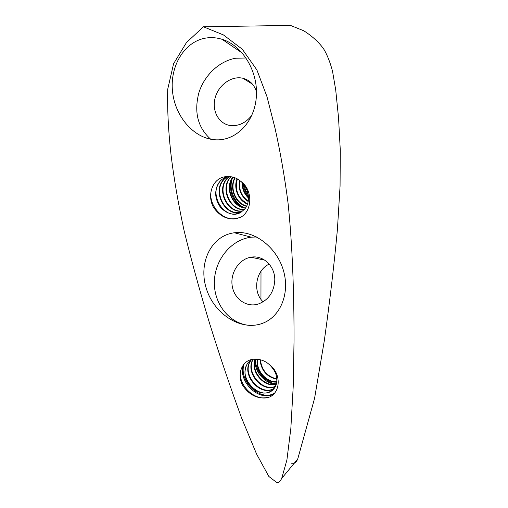 <?xml version="1.0" encoding="UTF-8"?>
<svg xmlns="http://www.w3.org/2000/svg" width="508" height="508" viewBox="0 0 508 508"><rect width="100%" height="100%" fill="white"/><g stroke="black" fill="none" stroke-linecap="round" stroke-linejoin="round"><path stroke-width="0.76" d="M273.717 393.992C259.404 402.342 237.407 381.66 243.421 364.655M240.17 374.167C240.824 388.239 256.013 400.825 268.072 397.485M269.437 397.053C258.934 399.739 250.063 395.948 242.824 385.693C235.845 373.24 243.097 357.6 256.654 359.308M273.329 389.465C261.283 402.184 236.607 378.13 247.828 363.112L250.939 359.715M274.422 388.131C261.239 397.256 240.722 374.332 250.901 360.49L251.574 359.556M275.558 386.22C262.769 392.443 245.408 372.415 253.206 359.283M276.365 384.143C264.579 387.356 250.673 371.526 255.238 359.207M276.86 381.743C266.573 382.581 255.702 370.389 257.607 359.372M276.93 378.924C267.221 376.606 261.703 370.224 260.363 359.778M274.815 384.385C264.382 382.803 254.711 371.71 254.87 360.578M260.001 359.702C261.22 370.529 266.865 377.057 276.949 379.292M257.258 359.353C255.149 370.586 266.294 383.127 276.816 382.08M254.959 359.2C250.044 371.685 264.363 387.998 276.282 384.404M253.009 359.308C244.704 372.504 262.515 393.033 275.425 386.493M250.99 359.702L247.421 363.43C242.888 372.459 244.685 380.936 252.794 388.861C262.052 395.053 269.507 394.424 275.165 386.975C278.651 379.279 276.714 371.818 269.354 364.585C265.487 361.188 261.258 359.435 256.661 359.34M255.524 359.213C255.029 370.783 265.373 382.994 276.454 383.826M244.221 363.734C238.023 380.74 259.81 401.65 274.301 393.351M251.46 359.588L250.514 360.826C240.214 374.758 261.226 397.916 274.301 388.303M269.354 364.585C281.47 373.393 280.765 392.29 269.456 397.085M203.422 26.791L223.399 34.906L242.303 49.225L256.902 69.971L266.979 96.666L275.038 128.321C280.226 151.384 284.55 176.219 288.023 202.819C292.335 243.973 294.037 290.716 294.056 339.592L293.205 386.753L290.849 428.377L286.899 460.032L281.699 478.428C279.864 482.06 278.073 483.318 276.333 482.206L268.84 476.46L256.584 454.057L241.484 417.716C230.6 388.055 219.932 356.508 209.486 323.075C199.612 290.398 191.148 259.594 184.093 230.664C178.098 203.016 173.666 177.076 170.809 152.832C168.275 129.47 167.246 108.274 167.716 89.237L173.584 63.722L186.436 42.596L203.422 26.791L290.43 25.4L303.816 30.797C312.687 36.487 319.399 42.697 323.964 49.422C327.374 55.245 330.238 62.56 332.55 71.368L335.718 89.986L338.55 117.907L340.284 150.184L340.068 186.099L337.42 229.375C334.188 264.204 329.825 301.269 324.326 340.576L314.566 398.399L297.872 458.546C296.532 462.197 294.456 463.931 291.636 463.747M205.245 38.17C184.201 41.904 169.831 66.243 172.504 91.3C174.955 116.383 193.561 138.024 214.44 139.738C234.912 141.668 254.057 123.279 256.267 97.822C258.705 72.422 243.014 45.599 222.009 39.281C216.383 37.554 210.788 37.186 205.245 38.17M236.366 232.581L234.385 232.772C211.214 235.553 198.095 263.036 206.305 288.474C214.071 314.02 240.786 331.222 262.039 323.501C279.984 317.284 290.03 294.081 283.654 271.266C277.47 248.412 256 231.083 236.366 232.581M240.925 217.094C230.162 221.177 221.018 217.926 213.487 207.347C206.197 194.304 213.462 176.232 227.413 176.651M226.136 176.676L220.948 180.067C214.052 188.747 213.963 197.929 220.669 207.607C228.937 215.652 236.912 216.179 244.596 209.194C251.098 201.987 249.155 188.049 240.513 181.14C236.506 177.787 232.143 176.301 227.419 176.689M240.513 181.14C253.06 189.617 252.52 210.598 240.944 217.132M240.487 212.598C224.561 221.437 206.839 192.957 221.424 179.915M237.884 218.269C225.279 222.129 210.655 209.093 210.674 194.062M210.68 139.217C197.783 127.584 193.846 112.109 198.876 92.793C204.279 75.279 219.348 60.966 235.795 58.223L246.113 57.995M256.502 91.827C254.203 84.582 249.688 80.067 242.938 78.27C231.591 75.495 218.37 85.033 215.106 98.038C211.633 111.011 218.954 124.206 230.676 125.552C238.893 126.219 245.961 122.79 251.873 115.252M249.663 325.412C229.432 323.85 213.722 303.809 214.363 281.756C214.776 259.702 231.242 239.497 251.269 237.185L256.565 236.957M274.79 280.016C275.082 266.084 263.068 254.832 250.984 257.213C239.147 259.086 230.232 272.612 232.15 285.547C233.864 298.526 246.088 307.594 257.854 304.178C268.376 300.355 274.022 292.303 274.79 280.016M241.135 206.654C232.848 200.482 229.406 192.119 230.816 181.566M243.986 207.588C234.15 202.851 228.441 188.906 232.372 178.244M248.495 196.647C245.542 192.938 243.783 188.665 243.218 183.813M248.329 195.11L245.605 190.24L244.05 184.874M246.374 188.735L247.301 190.97M242.157 182.645C242.087 188.83 244.215 193.973 248.539 198.069M239.471 180.296C238.049 189.319 240.951 196.399 248.183 201.53M237.103 178.765C233.134 188.062 238.506 200.743 247.472 204.108M234.893 177.743C228.765 187.985 235.42 203.879 246.52 206.28M232.797 177.082C224.206 187.865 232.524 207.296 245.428 208.096M230.835 176.727C219.545 187.585 229.565 210.839 244.221 209.633M228.962 176.613L227.895 177.578C215.144 188.836 227.374 214.351 242.837 210.985M227.241 176.651L224.415 178.835C210.858 190.932 225.679 218.135 241.554 211.963M248.539 197.523C244.577 193.586 242.576 188.76 242.538 183.045M248.253 201.174C241.389 196.107 238.557 189.23 239.77 180.524M247.574 203.803C237.985 198.355 234.582 190.062 237.357 178.911M246.64 206.051C235.82 203.41 229.337 188.093 235.141 177.838M245.586 207.861C232.905 206.908 224.746 187.884 233.077 177.152M244.354 209.48C229.914 210.331 220.104 187.56 231.115 176.765M243.053 210.795C227.667 214.02 215.678 188.589 228.289 177.438L229.203 176.613M241.668 211.88C225.781 217.551 211.468 190.697 224.841 178.645L227.362 176.651M263.138 301.841C252.235 291.814 255.727 270.186 269.183 264.103M261.017 258.229L261.017 259.366M260.998 271.228L260.953 299.314M246.571 79.553L246.564 80.518M247.428 363.417L247.802 363.106M250.539 360.826L250.927 360.502M220.961 180.092L221.399 179.927M242.335 53.061L222.015 39.281M234.385 232.772L251.269 237.185M227.933 177.54L228.289 177.413M224.441 178.816L224.873 178.657M264.77 260.166L250.984 257.213M252.527 84.214L242.945 78.27M281.699 478.428L297.612 459.124"/></g></svg>
